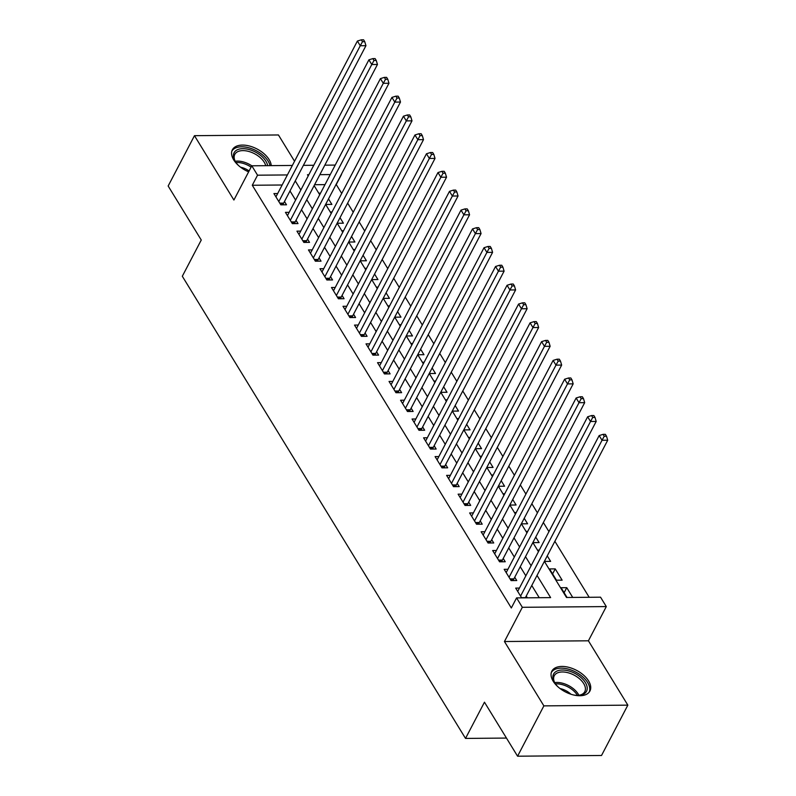<?xml version="1.0" encoding="UTF-8"?>
<svg xmlns="http://www.w3.org/2000/svg" width="796" height="796" viewBox="0 0 796 796"><rect width="100%" height="100%" fill="white"/><g stroke="black" fill="none" stroke-linecap="round" stroke-linejoin="round"><path stroke-width="1.19" d="M588.592 680.938A21.482 12.139 27.6 0 0 569.09 667.416A21.482 12.139 27.6 0 0 551.857 671.137A21.482 12.139 27.6 0 0 553.19 681.237A21.482 12.139 27.6 0 0 572.702 694.759A21.482 12.139 27.6 0 0 589.926 691.037A21.482 12.139 27.6 0 0 588.592 680.938M271.247 165.638A21.482 12.139 27.6 0 0 269.118 159.588A21.482 12.139 27.6 0 0 249.616 146.066A21.482 12.139 27.6 0 0 232.382 149.787A21.482 12.139 27.6 0 0 233.716 159.896A21.482 12.139 27.6 0 0 248.631 171.837M544.374 561.369L566.503 597.478L600.542 597.189L606.303 606.582L522.335 607.298L516.584 597.905L550.623 597.617L537.021 575.428M588.413 640.8L504.445 641.526L543.877 705.873L517.569 756.2L601.527 755.484L627.845 705.147L588.413 640.8L606.303 606.582M294.55 161.25L278.431 134.962L194.473 135.678L233.905 200.025L251.795 165.797L292.351 165.449M341.713 193.458L336.25 184.543L341.514 174.473M589.179 597.289L554.872 541.3M548.942 531.628L543.36 522.514M537.429 512.843L531.847 503.729M525.917 494.057L520.335 484.933M514.405 475.272L508.813 466.148M502.893 456.476L497.301 447.362M491.381 437.691L485.789 428.576M479.869 418.905L474.277 409.791M468.356 400.119L462.765 391.005M456.844 381.334L451.252 372.21M445.332 362.548L439.74 353.424M433.82 343.753L428.228 334.638M422.308 324.967L416.716 315.853M410.796 306.181L405.204 297.067M399.284 287.396L393.692 278.282M387.761 268.61L382.18 259.486M376.249 249.825L370.667 240.7M364.737 231.029L359.155 221.915M353.225 212.243L347.643 203.129M543.877 705.873L627.845 705.147M517.569 756.2L484.465 702.191L465.521 738.419L182.314 276.252L201.259 240.024L168.155 186.005L194.473 135.678M519.43 588.075L515.689 588.105L521.669 597.866M507.918 569.289L504.176 569.319L511.082 580.592L516.753 580.543L514.733 577.249M496.405 550.504L492.654 550.534L499.57 561.807L505.241 561.757L503.221 558.464M484.893 531.708L481.142 531.748L488.057 543.011L493.729 542.971L491.709 539.678M473.381 512.923L469.63 512.952L476.545 524.226L482.217 524.176L480.197 520.892M461.869 494.137L458.118 494.167L465.033 505.44L470.705 505.39L468.685 502.107M450.357 475.351L446.606 475.381L453.511 486.655L459.192 486.605L457.173 483.321M438.845 456.566L435.094 456.596L441.999 467.869L447.68 467.819L445.66 464.526M427.333 437.77L423.581 437.81L430.487 449.083L436.168 449.034L434.148 445.74M415.82 418.985L412.069 419.024L418.975 430.288L424.656 430.248L422.636 426.954M404.308 400.199L400.557 400.229L407.462 411.502L413.134 411.452L411.124 408.169M392.796 381.413L389.045 381.443L395.95 392.717L401.622 392.667L399.612 389.383M381.284 362.628L377.533 362.658L384.438 373.931L390.11 373.881L388.1 370.598M369.772 343.842L366.021 343.872L372.926 355.145L378.598 355.096L376.588 351.802M358.26 325.047L354.509 325.086L361.414 336.36L367.085 336.31L365.075 333.017M346.748 306.261L342.996 306.301L349.902 317.564L355.573 317.524L353.563 314.231M335.235 287.475L331.484 287.505L338.39 298.779L344.061 298.729L342.051 295.445M323.723 268.69L319.972 268.72L326.877 279.993L332.549 279.943L330.539 276.66M312.211 249.904L308.46 249.934L315.365 261.207L321.037 261.158L319.027 257.874M300.699 231.119L296.948 231.148L303.853 242.422L309.525 242.372L307.515 239.079M289.187 212.323L285.436 212.363L292.341 223.636L298.012 223.586L296.003 220.293M325.892 203.925L326.211 204.453L331.882 204.403L328.519 198.91M337.405 222.711L337.723 223.238L343.394 223.198L340.031 217.696M348.917 241.506L349.235 242.034L354.907 241.984L351.543 236.482M360.429 260.292L360.747 260.819L366.429 260.77L363.056 255.267M371.941 279.078L372.259 279.605L377.941 279.555L374.568 274.053M383.453 297.863L383.772 298.391L389.453 298.341L386.08 292.838M394.965 316.649L395.284 317.176L400.965 317.126L397.592 311.634M406.477 335.434L406.806 335.972L412.477 335.922L409.104 330.42M417.99 354.23L418.318 354.757L423.989 354.708L420.616 349.205M429.502 373.016L429.83 373.543L435.502 373.493L432.129 367.991M441.014 391.801L441.342 392.329L447.014 392.279L443.641 386.776M452.526 410.587L452.854 411.114L458.526 411.064L455.153 405.562M464.038 429.372L464.366 429.9L470.038 429.85L466.665 424.358M475.55 448.158L475.879 448.695L481.55 448.645L478.177 443.143M487.062 466.954L487.391 467.481L493.062 467.431L489.689 461.929M498.575 485.739L498.903 486.266L504.574 486.217L501.201 480.714M510.087 504.525L510.415 505.052L516.087 505.002L512.714 499.5M521.599 523.31L521.927 523.838L527.599 523.788L524.226 518.286M533.121 542.096L533.439 542.623L539.111 542.573L535.738 537.081M544.633 560.882L544.952 561.419L550.623 561.369L547.25 555.867M552.603 573.906L555.23 568.881L562.135 580.155L556.464 580.204L549.558 568.931L555.23 568.881M324.997 184.632L314.589 184.722M320.529 193.169L319.305 193.179L319.962 194.254M332.041 211.965L330.818 211.975L331.474 213.049M343.554 230.75L342.33 230.76L342.986 231.835M355.066 249.536L353.842 249.546L354.499 250.621M366.578 268.322L365.354 268.332L366.011 269.406M378.09 287.107L376.866 287.117L377.523 288.192M389.602 305.893L388.378 305.903L389.035 306.977M401.114 324.688L399.89 324.698L400.547 325.773M412.626 343.474L411.403 343.484L412.059 344.559M424.149 362.26L422.915 362.27L423.581 363.344M435.661 381.045L434.427 381.055L435.094 382.13M447.173 399.831L445.939 399.841L446.606 400.915M458.685 418.616L457.461 418.626L458.118 419.701M470.197 437.412L468.973 437.422L469.63 438.496M481.709 456.198L480.486 456.207L481.142 457.282M493.221 474.983L491.998 474.993L492.654 476.068M504.734 493.769L503.51 493.779L504.166 494.853M516.246 512.554L515.022 512.564L515.679 513.639M527.758 531.34L526.534 531.35L527.191 532.424M539.27 550.135L538.046 550.145L538.703 551.22M572.722 597.428L566.742 587.667L561.071 587.717L567.05 597.478M282.132 185L252.282 185.259L511.321 607.975L516.584 597.905M539.25 597.716L531.768 585.498M525.838 575.826L520.256 566.712M514.325 557.041L508.743 547.917M502.813 538.245L497.221 529.131M491.301 519.46L485.709 510.345M479.789 500.674L474.197 491.56M468.277 481.888L462.685 472.774M456.765 463.103L451.173 453.989M445.253 444.317L439.661 435.193M433.74 425.522L428.149 416.407M422.228 406.736L416.636 397.622M410.716 387.95L405.124 378.836M399.204 369.165L393.612 360.051M387.682 350.379L382.1 341.265M376.17 331.594L370.588 322.47M364.658 312.798L359.076 303.684M353.145 294.013L347.563 284.898M341.633 275.227L336.051 266.113M330.121 256.441L324.539 247.327M318.609 237.656L313.027 228.532M307.097 218.87L301.515 209.746M295.585 200.075L290.003 190.96M277.665 193.537L273.923 193.577L280.829 204.841L286.5 204.801L284.48 201.507M527.34 597.816L526.246 596.045M465.521 738.419L506.455 738.071M504.445 641.526L522.335 607.298M252.282 185.259L257.546 175.19L251.795 165.797A17.213 9.731 -152.4 0 0 235.208 161.27M308.828 174.752L307.475 174.762L308.201 175.956M314.121 185.617L319.713 194.741M325.634 204.413L331.226 213.527M337.146 223.198L342.738 232.313M348.668 241.984L354.25 251.098M360.18 260.77L365.762 269.884M371.692 279.555L377.274 288.679M383.204 298.341L388.786 307.465M394.716 317.136L400.298 326.251M406.229 335.922L411.811 345.036M417.741 354.708L423.323 363.822M429.253 373.493L434.835 382.607M440.765 392.279L446.347 401.403M452.277 411.064L457.859 420.189M463.789 429.86L469.371 438.974M475.302 448.645L480.893 457.76M486.814 467.431L492.406 476.545M498.326 486.217L503.918 495.331M509.838 505.002L515.43 514.126M521.35 523.788L526.942 532.912M532.862 542.583L538.454 551.698M330.26 174.573L319.853 174.662M303.385 165.359L313.783 165.269M324.818 165.17L335.215 165.08M287.396 174.941L257.546 175.19M531.101 565.757L525.509 556.643M519.589 546.971L513.997 537.857M508.077 528.186L502.485 519.072M496.565 509.4L490.973 500.276M485.053 490.605L479.461 481.49M473.54 471.819L467.949 462.705M462.028 453.033L456.436 443.919M450.516 434.248L444.924 425.134M439.004 415.462L433.412 406.348M427.482 396.677L421.9 387.553M415.97 377.881L410.388 368.767M404.458 359.095L398.876 349.981M392.945 340.31L387.363 331.196M381.433 321.524L375.851 312.41M369.921 302.739L364.339 293.625M358.409 283.953L352.827 274.829M346.897 265.158L341.315 256.043M335.385 246.372L329.803 237.258M323.873 227.586L318.291 218.472M312.36 208.801L306.778 199.687M300.848 190.015L295.256 180.901M564.115 592.692L566.742 587.667M279.794 203.149L283.645 203.119L365.941 45.69L360.27 45.74L278.809 201.557M362.478 41.7L364.747 41.681L363.593 39.8L361.324 39.82L362.478 41.7L360.27 45.74L357.394 41.044L275.933 196.861M283.645 203.119A2.756 1.562 -90.5 0 0 283.336 204.005L283.157 204.821M365.941 45.69L364.747 41.681M361.324 39.82L357.394 41.044M238.541 165.518A18.587 10.507 -152.4 0 1 235.258 161.479A18.587 10.507 -152.4 0 1 235.238 161.459A18.587 10.507 -152.4 0 1 242.82 148.673A18.587 10.507 -152.4 0 1 265.894 161.22A18.587 10.507 -152.4 0 1 267.645 165.667M265.715 165.677A17.213 9.731 27.6 0 0 264.232 162.235A17.213 9.731 27.6 0 0 248.601 151.399A17.213 9.731 27.6 0 0 234.8 154.384A17.213 9.731 27.6 0 0 235.566 161.966M240.591 167.21A13.552 7.662 -152.4 0 1 249.098 170.961M270.043 165.648A21.343 12.059 27.6 0 0 268.162 161.2A21.343 12.059 27.6 0 0 249.098 147.857A21.343 12.059 27.6 0 0 231.855 151.121M558.016 686.868A18.587 10.507 -152.4 0 1 554.722 682.809A18.587 10.507 -152.4 0 1 555.658 671.784A18.587 10.507 -152.4 0 1 579.428 676.242A18.587 10.507 -152.4 0 1 584.443 693.615A18.587 10.507 -152.4 0 1 578.712 695.346A18.587 10.507 -152.4 0 1 573.498 694.968M578.115 695.376A17.213 9.731 27.6 0 0 582.851 693.813A17.213 9.731 27.6 0 0 584.781 691.674A17.213 9.731 27.6 0 0 576.195 676.331A17.213 9.731 27.6 0 0 556.205 673.595A17.213 9.731 27.6 0 0 554.275 675.734A17.213 9.731 27.6 0 0 555.041 683.316M560.066 688.56A13.552 7.662 -152.4 0 1 570.931 694.241M589.139 692.231A21.343 12.059 27.6 0 0 578.025 673.366A21.343 12.059 27.6 0 0 553.528 670.162A21.343 12.059 27.6 0 0 551.33 672.471M291.306 221.935L295.157 221.905L377.453 64.476L371.782 64.526L290.321 220.343M373.991 60.486L376.259 60.466L375.105 58.586L372.836 58.605L373.991 60.486L371.782 64.526L368.906 59.829L287.446 215.646M295.157 221.905A2.756 1.562 -90.5 0 0 294.848 222.79L294.669 223.616M377.453 64.476L376.259 60.466M372.836 58.605L368.906 59.829M302.818 240.73L306.669 240.691L388.965 83.262L383.294 83.311L301.833 239.128M385.503 79.272L387.771 79.252L386.617 77.371L384.349 77.391L385.503 79.272L383.294 83.311L380.418 78.615L298.958 234.432M306.669 240.691A2.756 1.562 -90.5 0 0 306.361 241.586L306.181 242.402M388.965 83.262L387.771 79.252M384.349 77.391L380.418 78.615M314.33 259.516L318.181 259.476L400.488 102.047L394.806 102.097L313.345 257.924M397.015 98.057L399.284 98.037L398.139 96.167L395.861 96.177L397.015 98.057L394.806 102.097L391.93 97.401L310.47 253.218M318.181 259.476A2.756 1.562 -90.5 0 0 317.873 260.372L317.694 261.188M400.488 102.047L399.284 98.037M395.861 96.177L391.93 97.401M325.843 278.301L329.693 278.272L412 120.843L406.318 120.892L324.858 276.71M408.527 116.843L410.796 116.823L409.651 114.952L407.373 114.972L408.527 116.843L406.318 120.892L403.443 116.196L321.982 272.013M329.693 278.272A2.756 1.562 -90.5 0 0 329.385 279.157L329.206 279.973M412 120.843L410.796 116.823M407.373 114.972L403.443 116.196M337.355 297.087L341.205 297.057L423.512 139.628L417.83 139.678L336.38 295.495M420.039 135.638L422.308 135.619L421.164 133.738L418.895 133.758L420.039 135.638L417.83 139.678L414.955 134.982L333.494 290.799M341.205 297.057A2.756 1.562 -90.5 0 0 340.897 297.943L340.718 298.759M423.512 139.628L422.308 135.619M418.895 133.758L414.955 134.982M348.867 315.873L352.718 315.843L435.024 158.414L429.352 158.464L347.892 314.281M431.551 154.424L433.82 154.404L432.676 152.524L430.407 152.543L431.551 154.424L429.352 158.464L426.467 153.767L345.006 309.584M352.718 315.843A2.756 1.562 -90.5 0 0 352.409 316.728L352.24 317.544M435.024 158.414L433.82 154.404M430.407 152.543L426.467 153.767M360.379 334.658L364.23 334.628L446.536 177.2L440.865 177.249L359.404 333.066M443.064 173.21L445.332 173.19L444.188 171.309L441.919 171.329L443.064 173.21L440.865 177.249L437.979 172.553L356.518 328.37M364.23 334.628A2.756 1.562 -90.5 0 0 363.921 335.514L363.752 336.34M446.536 177.2L445.332 173.19M441.919 171.329L437.979 172.553M371.891 353.454L375.742 353.414L458.048 195.985L452.377 196.035L370.916 351.852M454.576 191.995L456.844 191.975L455.7 190.095L453.431 190.115L454.576 191.995L452.377 196.035L449.491 191.339L368.031 347.155M375.742 353.414A2.756 1.562 -90.5 0 0 375.433 354.31L375.264 355.125M458.048 195.985L456.844 191.975M453.431 190.115L449.491 191.339M383.403 372.239L387.254 372.2L469.56 214.781L463.889 214.821L382.428 370.647M466.088 210.781L468.366 210.761L467.212 208.89L464.944 208.9L466.088 210.781L463.889 214.821L461.003 210.124L379.543 365.941M387.254 372.2A2.756 1.562 -90.5 0 0 386.946 373.095L386.776 373.911M469.56 214.781L468.366 210.761M464.944 208.9L461.003 210.124M394.915 391.025L398.766 390.995L481.073 233.566L475.401 233.616L393.94 389.433M477.6 229.566L479.879 229.556L478.724 227.676L476.456 227.696L477.6 229.566L475.401 233.616L472.516 228.92L391.065 384.737M398.766 390.995A2.756 1.562 -90.5 0 0 398.458 391.881L398.289 392.697M481.073 233.566L479.879 229.556M476.456 227.696L472.516 228.92M406.428 409.811L410.278 409.781L492.585 252.352L486.913 252.402L405.453 408.219M489.122 248.362L491.391 248.342L490.236 246.462L487.968 246.481L489.122 248.362L486.913 252.402L484.028 247.705L402.577 403.522M410.278 409.781A2.756 1.562 -90.5 0 0 409.97 410.666L409.801 411.482M492.585 252.352L491.391 248.342M487.968 246.481L484.028 247.705M417.94 428.596L421.79 428.566L504.097 271.137L498.425 271.187L416.965 427.004M500.634 267.148L502.903 267.128L501.749 265.247L499.48 265.267L500.634 267.148L498.425 271.187L495.55 266.491L414.089 422.308M421.79 428.566A2.756 1.562 -90.5 0 0 421.482 429.452L421.313 430.268M504.097 271.137L502.903 267.128M499.48 265.267L495.55 266.491M429.452 447.382L433.303 447.352L515.609 289.923L509.938 289.973L428.477 445.79M512.146 285.933L514.415 285.913L513.261 284.033L510.992 284.053L512.146 285.933L509.938 289.973L507.062 285.276L425.601 441.093M433.303 447.352A2.756 1.562 -90.5 0 0 432.994 448.238L432.825 449.063M515.609 289.923L514.415 285.913M510.992 284.053L507.062 285.276M440.964 466.177L444.825 466.138L527.121 308.709L521.45 308.758L439.989 464.575M523.659 304.719L525.927 304.699L524.773 302.818L522.504 302.838L523.659 304.719L521.45 308.758L518.574 304.062L437.113 459.879M444.825 466.138A2.756 1.562 -90.5 0 0 444.506 467.033L444.337 467.849M527.121 308.709L525.927 304.699M522.504 302.838L518.574 304.062M452.476 484.963L456.337 484.933L538.633 327.504L532.962 327.544L451.501 483.371M535.171 323.504L537.439 323.484L536.285 321.614L534.017 321.624L535.171 323.504L532.962 327.544L530.086 322.848L448.626 478.665M456.337 484.933A2.756 1.562 -90.5 0 0 456.018 485.819L455.849 486.635M538.633 327.504L537.439 323.484M534.017 321.624L530.086 322.848M463.988 503.749L467.849 503.719L550.145 346.29L544.474 346.34L463.013 502.157M546.683 342.29L548.951 342.28L547.797 340.399L545.529 340.419L546.683 342.29L544.474 346.34L541.598 341.643L460.138 497.46M467.849 503.719A2.756 1.562 -90.5 0 0 467.531 504.604L467.361 505.42M550.145 346.29L548.951 342.28M545.529 340.419L541.598 341.643M475.501 522.534L479.361 522.504L561.658 365.075L555.986 365.125L474.525 520.942M558.195 361.085L560.464 361.066L559.309 359.185L557.041 359.205L558.195 361.085L555.986 365.125L553.111 360.429L471.65 516.246M479.361 522.504A2.756 1.562 -90.5 0 0 479.053 523.39L478.874 524.206M561.658 365.075L560.464 361.066M557.041 359.205L553.111 360.429M487.013 541.32L490.873 541.29L573.17 383.861L567.498 383.911L486.038 539.728M569.707 379.871L571.976 379.851L570.822 377.971L568.553 377.991L569.707 379.871L567.498 383.911L564.623 379.214L483.162 535.031M490.873 541.29A2.756 1.562 -90.5 0 0 490.565 542.175L490.386 542.991M573.17 383.861L571.976 379.851M568.553 377.991L564.623 379.214M498.525 560.115L502.385 560.076L584.682 402.647L579.01 402.696L497.55 558.513M581.219 398.657L583.488 398.637L582.334 396.756L580.065 396.776L581.219 398.657L579.01 402.696L576.135 398L494.674 553.817M502.385 560.076A2.756 1.562 -90.5 0 0 502.077 560.961L501.898 561.787M584.682 402.647L583.488 398.637M580.065 396.776L576.135 398M510.037 578.901L513.898 578.861L596.194 421.432L590.523 421.482L509.062 577.299M592.731 417.442L595 417.422L593.846 415.542L591.577 415.562L592.731 417.442L590.523 421.482L587.647 416.786L506.186 572.603M513.898 578.861A2.756 1.562 -90.5 0 0 513.589 579.757L513.41 580.573M596.194 421.432L595 417.422M591.577 415.562L587.647 416.786M521.559 597.687L525.41 597.657L607.706 440.228L602.035 440.268L520.574 596.095M604.244 436.228L606.512 436.208L605.358 434.337L603.089 434.347L604.244 436.228L602.035 440.268L599.159 435.571L517.698 591.398M607.706 440.228L606.512 436.208M603.089 434.347L599.159 435.571M280.331 204.035L283.336 204.005M251.108 167.11A16.646 9.413 27.6 0 0 235.954 162.533M554.683 682.62A17.213 9.731 -152.4 0 1 578.891 695.276M577.418 695.376A16.646 9.413 27.6 0 0 555.429 683.883M291.843 222.82L294.848 222.79M303.356 241.606L306.361 241.586M314.868 260.392L317.873 260.372M326.38 279.177L329.385 279.157M337.892 297.973L340.897 297.943M349.404 316.758L352.409 316.728M360.916 335.544L363.921 335.514M372.428 354.329L375.433 354.31M383.941 373.115L386.946 373.095M395.453 391.901L398.458 391.881M406.965 410.696L409.97 410.666M418.477 429.482L421.482 429.452M429.989 448.267L432.994 448.238M441.501 467.053L444.506 467.033M453.014 485.839L456.018 485.819M464.526 504.624L467.531 504.604M476.048 523.42L479.053 523.39M487.56 542.205L490.565 542.175M499.072 560.991L502.077 560.961M510.584 579.777L513.589 579.757"/></g></svg>
